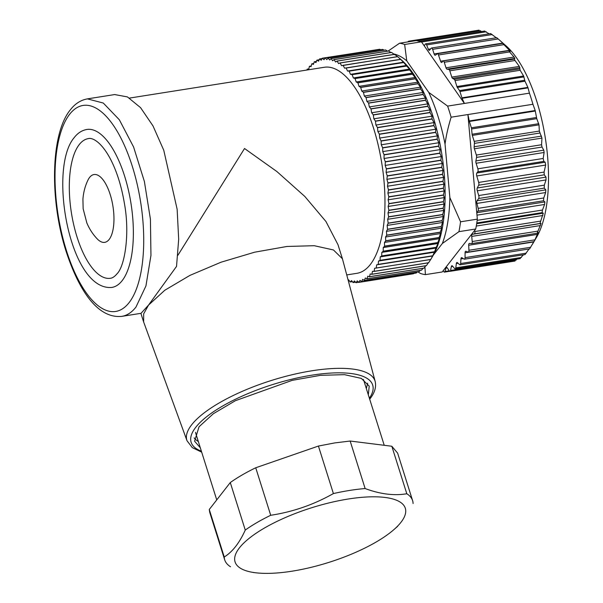 <?xml version="1.0" encoding="UTF-8"?>
<svg xmlns="http://www.w3.org/2000/svg" width="603" height="603" viewBox="0 0 603 603"><rect width="100%" height="100%" fill="white"/><g stroke="black" fill="none" stroke-linecap="round" stroke-linejoin="round"><path stroke-width="0.9" d="M496.872 37.808L506.158 45.956A107.779 43.152 81 0 1 536.708 101.07A107.779 43.152 81 0 1 536.444 237.476L532.539 244.102M414.683 40.838A2.322 0.927 -99 0 0 414.035 40.439A2.322 0.927 -99 0 0 413.545 41.012L409.218 41.697A2.322 0.927 -99 0 0 408.525 41.223L473.928 30.964M479.136 30.685L481.805 31.507M484.933 31.386L489.184 33.806M490.752 33.557L425.635 43.853A2.322 0.927 -99 0 0 425.266 44.147L424.248 45.866L421.429 41.826L416.319 40.574L399.54 43.228L388.166 51.036M490.872 33.776L496.292 37.77M496.766 37.695L431.544 48.014A2.322 0.927 -99 0 0 431.266 48.18L429.592 50.139A2.322 0.927 -99 0 1 429.313 50.313A2.322 0.927 -99 0 1 428.318 49.25L430.67 48.881M499.337 39.926L504.123 44.305L502.759 43.386L437.416 53.72A2.322 0.927 -99 0 0 437.235 53.803L435.396 55.175A2.322 0.927 -99 0 1 435.215 55.257A2.322 0.927 -99 0 1 434.137 53.953L502.864 43.084M502.842 43.431L503.897 44.645L438.487 54.986A2.322 0.927 -99 0 0 437.416 53.72M532.939 104.266L467.905 114.547L469.24 120.947L535.2 110.515L532.939 104.266A117.05 46.861 -99 0 0 531.243 98.643A117.05 46.861 -99 0 0 529.442 93.156L464.408 103.445L462.102 98.297A2.322 0.927 81 0 1 461.921 97.829L527.889 87.397L524.994 81.209L523.6 75.993L520.155 70.272L519.341 66.413L515.015 60.504L514.299 59.109L514.856 58.423L514.035 57.051L509.588 51.926L508.909 50.66L510.221 51.489L509.497 50.32L503.897 44.645M461.921 97.829L459.923 91.498A2.322 0.927 -99 0 0 459.501 90.578L457.338 87.458A2.322 0.927 -99 0 1 456.908 86.538L455.031 80.576A2.322 0.927 -99 0 0 454.225 79.279L452.589 78.39A2.322 0.927 -99 0 1 451.783 77.094L449.8 70.815A2.322 0.927 -99 0 0 448.828 69.466L446.981 69.157A2.322 0.927 -99 0 1 446.009 67.807L444.26 62.26A2.322 0.927 -99 0 0 443.167 60.911L508.909 50.66M527.889 87.397L529.442 93.156M535.2 110.515L536.753 118.655L471.599 128.959A2.322 0.927 -99 0 0 471.373 127.798L536.436 117.51M544.268 174.832L478.669 185.211L477.275 187.985L546.001 177.116L544.268 174.832L544.079 172.081L545.677 165.056L545.135 162.215L543.816 161.385L543.182 158.468L544.125 152.491L543.785 150.17L542.029 147.049L541.577 144.743L541.946 138.095L539.323 131.07L539.007 124.859L536.753 118.655M546.001 177.116L546.016 179.935L544.328 185.159L544.26 188.113L545.798 189.855L545.655 192.545L543.755 197.98L543.529 200.776L544.886 201.937L544.599 204.462L542.466 210.032L542.074 212.633L543.288 213.191L539.934 223.509L541.027 223.449L537.13 233.24L538.17 232.547M463.225 258.551L460.956 258.906A2.322 0.927 -99 0 1 461.566 257.617A2.322 0.927 -99 0 1 461.898 257.7L464.099 259.109A2.322 0.927 -99 0 0 464.431 259.192A2.322 0.927 -99 0 0 465.056 257.647L465.086 252.793A2.322 0.927 -99 0 1 465.712 251.24A2.322 0.927 -99 0 1 465.923 251.263L468.101 252.069A2.322 0.927 -99 0 0 468.305 252.092A2.322 0.927 -99 0 0 468.923 250.275L468.697 245.255A2.322 0.927 -99 0 1 469.315 243.439A2.322 0.927 -99 0 1 469.405 243.431L471.523 243.62A2.322 0.927 -99 0 0 471.621 243.612L537.13 233.24M538.132 232.562L534.703 240.333M468.305 252.092L533.7 241.69M534.65 240.393L529.705 248.738M529.638 248.888L464.431 259.192M529.065 248.971L525.19 254.27M458.061 263.247L456.358 263.519A2.322 0.927 -99 0 1 456.946 262.471A2.322 0.927 -99 0 1 457.398 262.644L459.592 264.642A2.322 0.927 -99 0 0 460.036 264.823L525.145 254.519M523.457 254.79L520.238 258.212M517.065 259.102L514.909 260.496M408.525 41.223A2.322 0.927 -99 0 0 408.012 41.893M492.221 34.544L426.623 44.916A2.322 0.927 -99 0 0 425.635 43.853M426.623 44.916L428.318 49.25M498.221 38.939L432.622 49.318A2.322 0.927 -99 0 0 431.544 48.014M432.622 49.318L434.137 53.953M443.167 60.911A2.322 0.927 -99 0 0 442.866 61.107L441.946 62.29A2.322 0.927 -99 0 1 441.645 62.486A2.322 0.927 -99 0 1 440.582 61.22L438.487 54.986M424.241 45.851L464.408 103.445L447.622 106.098L428.725 92.365L406.761 60.865L404.651 44.479L421.429 41.826M543.529 200.776L477.923 211.156L476.724 212.279L467.905 114.547L451.127 117.201A117.05 46.861 -99 0 0 449.423 111.585A117.05 46.861 -99 0 0 447.622 106.098M471.373 127.798L469.375 121.467A2.322 0.927 81 0 1 469.24 120.947M471.599 128.959L472.089 134.235A2.322 0.927 -99 0 0 472.315 135.404L474.199 141.366L539.323 131.07M539.851 133.044L474.433 143.393A2.322 0.927 -99 0 0 474.199 141.366M474.433 143.393L474.146 146.755A2.322 0.927 -99 0 0 474.38 148.775L476.362 155.054L541.577 144.743M542.029 147.049L476.558 157.398A2.322 0.927 -99 0 0 476.362 155.054M476.558 157.398L475.91 160.911A2.322 0.927 -99 0 0 476.106 163.255L477.855 168.802L543.182 158.468M543.816 161.385L477.78 171.832A2.322 0.927 -99 0 0 477.855 168.802M477.78 171.832L476.852 173.016A2.322 0.927 -99 0 0 476.754 175.955L478.669 182.43A2.322 0.927 -99 0 1 478.669 185.211M477.275 187.985A2.322 0.927 -99 0 0 477.29 190.804L478.729 195.538A2.322 0.927 -99 0 1 478.661 198.493L477.063 200.724A2.322 0.927 -99 0 0 476.928 203.415L478.156 208.352A2.322 0.927 -99 0 1 477.923 211.156M471.621 243.612A2.322 0.927 -99 0 0 472.217 241.524L471.719 236.406A2.322 0.927 -99 0 1 472.3 234.326L474.335 233.881A2.322 0.927 -99 0 0 474.878 231.514L474.704 230.323L475.729 228.997L458.951 231.658A117.05 46.861 81 0 0 460.556 221.798L449.861 197.558L445.037 144.094C446.107 135.977 448.135 127.014 451.127 117.201M460.956 258.906L460.654 263.526L526.253 253.154M460.036 264.823A2.322 0.927 -99 0 0 460.654 263.526M456.358 263.519L455.793 267.838L521.391 257.458M452.74 266.338L451.361 266.556A2.322 0.927 -99 0 1 451.911 265.735A2.322 0.927 -99 0 1 452.476 266.029L454.639 268.584A2.322 0.927 -99 0 0 455.205 268.885A2.322 0.927 -99 0 0 455.793 267.838M451.361 266.556L450.539 270.506L516.145 260.127M447.207 267.785L446.039 267.973A2.322 0.927 -99 0 1 446.544 267.348A2.322 0.927 -99 0 1 447.222 267.8L449.31 270.875A2.322 0.927 -99 0 0 449.989 271.327A2.322 0.927 -99 0 0 450.539 270.506M446.039 267.973L444.976 271.493L449.265 270.815M474.704 230.323L443.22 270.657L443.687 271.478A2.322 0.927 -99 0 0 444.479 272.111A2.322 0.927 -99 0 0 444.976 271.493M428.725 92.365A107.779 43.152 81 0 1 438.11 116.658A107.779 43.152 81 0 1 445.037 144.094M460.556 221.798L477.342 219.138L476.724 212.279M477.342 219.138A117.05 46.861 81 0 1 476.928 222.062A117.05 46.861 81 0 1 475.729 228.997M418.06 271.953L420.299 273.385A117.05 46.861 -99 0 0 425.409 274.629L442.195 271.976L443.22 270.657M433.346 255.031L442.361 243.484A107.779 43.152 -99 0 0 449.861 197.558M406.761 60.865A107.779 43.152 -99 0 0 393.646 53.953M404.651 44.479A117.05 46.861 -99 0 0 399.54 43.228M442.361 243.484L458.951 231.658M425.409 274.629L424.927 266.91M400.008 58.695L401.862 60.345A110.093 44.079 81 0 1 433.067 116.635A110.093 44.079 81 0 1 432.803 255.974L430.746 259.471A113.575 45.466 -99 0 0 430.768 259.433L432.698 255.853A113.575 45.466 -99 0 0 432.743 255.755L434.529 251.813A113.575 45.466 -99 0 0 434.575 251.707L436.21 247.418A113.575 45.466 -99 0 0 436.248 247.305L437.944 243.514L437.725 242.692A113.575 45.466 -99 0 0 437.763 242.564L439.353 238.69L439.074 237.635A113.575 45.466 -99 0 0 439.105 237.507L440.589 233.557L440.25 232.283A113.575 45.466 -99 0 0 440.28 232.147L441.66 228.145L441.245 226.653A113.575 45.466 -99 0 0 441.268 226.509L442.549 222.469L442.059 220.766A113.575 45.466 -99 0 0 442.082 220.615L443.258 216.552L442.692 214.645A113.575 45.466 -99 0 0 442.708 214.487L443.785 210.417L443.137 208.321A113.575 45.466 -99 0 0 443.145 208.156L444.125 204.093L443.386 201.809A113.575 45.466 -99 0 0 443.393 201.636L444.275 197.596L443.454 195.138A113.575 45.466 -99 0 0 443.454 194.965L444.245 190.955L443.326 188.332A113.575 45.466 -99 0 0 443.318 188.159L444.019 184.194L443.009 181.42A113.575 45.466 -99 0 0 442.994 181.247L443.612 177.35L442.496 174.433A113.575 45.466 -99 0 0 442.481 174.259L443.024 170.445L441.803 167.4A113.575 45.466 -99 0 0 441.788 167.219L442.248 163.496L440.929 160.338A113.575 45.466 -99 0 0 440.906 160.157L441.29 156.546L439.873 153.283A113.575 45.466 -99 0 0 439.843 153.102L440.16 149.612L438.637 146.258A113.575 45.466 -99 0 0 438.6 146.084L438.856 142.723L437.228 139.301A113.575 45.466 -99 0 0 437.19 139.127L437.386 135.909L435.66 132.426A113.575 45.466 -99 0 0 435.615 132.253L435.758 129.2L433.926 125.673A113.575 45.466 -99 0 0 433.881 125.499L433.972 122.613L432.042 119.055A113.575 45.466 -99 0 0 431.989 118.889L432.042 116.183L430.014 112.61A113.575 45.466 -99 0 0 429.962 112.444L429.977 109.927L427.844 106.354A113.575 45.466 -99 0 0 427.791 106.196L427.776 103.874L425.545 100.317A113.575 45.466 -99 0 0 425.484 100.173L425.454 98.055L423.133 94.528A113.575 45.466 -99 0 0 423.065 94.385L423.012 92.478L420.608 89.003A113.575 45.466 -99 0 0 420.54 88.86L420.472 87.179L417.977 83.757A113.575 45.466 -99 0 0 417.909 83.629L417.841 82.174L415.263 78.827A113.575 45.466 -99 0 0 415.188 78.707L415.12 77.478L412.46 74.214A113.575 45.466 -99 0 0 412.392 74.101L412.331 73.114L409.595 69.956A113.575 45.466 -99 0 0 409.527 69.85L409.482 69.096L406.678 66.059A113.575 45.466 -99 0 0 406.603 65.961L403.709 62.531A113.575 45.466 -99 0 0 403.633 62.448L400.709 59.403A113.575 45.466 -99 0 0 400.633 59.328L397.686 56.674A113.575 45.466 -99 0 0 397.611 56.614L341.569 65.689L340.107 62.991A113.575 45.466 -99 0 0 340.032 62.938L338.584 63.624L337.077 61.099A113.575 45.466 -99 0 0 337.002 61.054L335.607 61.981L334.062 59.637A113.575 45.466 -99 0 0 333.987 59.607L332.645 60.76L331.07 58.619A113.575 45.466 -99 0 0 330.994 58.597L329.72 59.976L328.115 58.039A113.575 45.466 -99 0 0 328.04 58.024L326.834 59.629L325.213 57.896A113.575 45.466 -99 0 0 325.138 57.903L324.007 59.72L322.371 58.205A113.575 45.466 -99 0 0 322.296 58.22L321.241 60.24L319.598 58.951A113.575 45.466 -99 0 0 319.53 58.973L318.55 61.197L316.907 60.134A113.575 45.466 -99 0 0 316.839 60.172L315.949 62.591L314.314 61.762A113.575 45.466 -99 0 0 314.253 61.808L313.447 64.4L311.826 63.812A113.575 45.466 -99 0 0 311.766 63.865L311.05 66.632L309.445 66.277A113.575 45.466 -99 0 0 309.392 66.345L308.774 69.277L307.191 69.157A113.575 45.466 -99 0 0 307.138 69.239L307.01 70.008M377.161 49.672L322.371 58.205M380.697 49.702L379.754 49.273A113.575 45.466 -99 0 0 379.686 49.273L325.138 57.903M384.141 50.192L382.664 49.408A113.575 45.466 -99 0 0 382.588 49.401L328.04 58.024M387.533 51.142L385.611 49.989A113.575 45.466 -99 0 0 385.536 49.974L330.994 58.597M390.887 52.536L388.603 51.014A113.575 45.466 -99 0 0 388.528 50.984L333.987 59.607M394.701 54.745L391.618 52.469A113.575 45.466 -99 0 0 391.543 52.431L337.002 61.054M397.686 56.81L394.656 54.36A113.575 45.466 -99 0 0 394.573 54.308L340.032 62.938M374.101 271.342L428.65 262.72A113.575 45.466 -99 0 1 428.597 262.795L374.048 271.425A113.575 45.466 -99 0 0 374.101 271.342L374.629 268.267L430.715 259.516A113.575 45.466 -99 0 0 430.746 259.471M428.65 262.72L430.746 259.396M369.481 276.717L424.022 268.094A113.575 45.466 -99 0 1 423.962 268.147L369.42 276.777A113.575 45.466 -99 0 0 369.481 276.717L370.189 273.95L371.795 274.305L426.344 265.682A113.575 45.466 -99 0 0 426.396 265.614L428.59 262.433M424.022 268.094L425.793 265.765M364.4 280.41L418.942 271.787A113.575 45.466 -99 0 1 418.881 271.817L364.333 280.448A113.575 45.466 -99 0 0 364.4 280.41L365.29 277.998L366.925 278.827L421.474 270.197A113.575 45.466 -99 0 0 421.535 270.152L423.11 268.282M418.942 271.787L420.246 270.393M358.943 282.37L413.492 273.739A113.575 45.466 -99 0 1 413.417 273.754L358.875 282.385A113.575 45.466 -99 0 0 358.943 282.37L360.006 280.342L361.642 281.631L416.191 273.008A113.575 45.466 -99 0 0 416.258 272.986L417.193 272.089M413.492 273.739L413.929 273.363M308.849 68.9L307.191 69.157M311.216 65.998L309.445 66.277M313.726 63.511L311.826 63.812M316.379 61.431L314.314 61.762M319.175 59.78L316.907 60.134M322.123 58.551L319.598 58.951M379.754 49.273L325.213 57.896M382.664 49.408L328.115 58.039M385.611 49.989L331.07 58.619M388.603 51.014L334.062 59.637M391.618 52.469L337.077 61.099M394.656 54.36L340.107 62.991M397.686 56.674L343.137 65.305A113.575 45.466 -99 0 0 343.062 65.237M400.709 59.403L346.16 68.026A113.575 45.466 -99 0 0 346.084 67.958L344.554 68.169L343.137 65.305M344.554 68.169L400.671 59.29M346.084 67.958L400.633 59.328M403.709 62.531L349.167 71.162A113.575 45.466 -99 0 0 349.092 71.079L347.524 71.048L346.16 68.026M347.524 71.048L403.641 62.169M349.092 71.079L403.633 62.448M406.678 66.059L352.129 74.682A113.575 45.466 -99 0 0 352.054 74.591L350.464 74.32L349.167 71.162M350.464 74.32L406.58 65.448M352.054 74.591L406.603 65.961M409.595 69.956L355.054 78.578A113.575 45.466 -99 0 0 354.979 78.48L353.366 77.968L352.129 74.682M353.366 77.968L409.482 69.096M354.979 78.48L409.527 69.85M412.46 74.214L357.918 82.845A113.575 45.466 -99 0 0 357.843 82.732L356.215 81.985L355.054 78.578M356.215 81.985L412.331 73.114M357.843 82.732L412.392 74.101M415.263 78.827L360.715 87.45A113.575 45.466 -99 0 0 360.647 87.329L359.004 86.35L357.918 82.845M359.004 86.35L415.12 77.478M360.647 87.329L415.188 78.707M417.977 83.757L363.436 92.387A113.575 45.466 -99 0 0 363.368 92.251L361.725 91.045L360.715 87.45M361.725 91.045L417.841 82.174M363.368 92.251L417.909 83.629M420.608 89.003L366.059 97.626A113.575 45.466 -99 0 0 365.991 97.49L364.355 96.058L363.436 92.387M364.355 96.058L420.472 87.179M365.991 97.49L420.54 88.86M423.133 94.528L368.584 103.151A113.575 45.466 -99 0 0 368.523 103.007L366.895 101.357L366.059 97.626M366.895 101.357L423.012 92.478M368.523 103.007L423.065 94.385M425.545 100.317L371.003 108.947A113.575 45.466 -99 0 0 370.943 108.796L369.33 106.927L368.584 103.151M369.33 106.927L425.454 98.055M370.943 108.796L425.484 100.173M427.844 106.354L373.302 114.985A113.575 45.466 -99 0 0 373.242 114.826L371.659 112.753L371.003 108.947M371.659 112.753L427.776 103.874M373.242 114.826L427.791 106.196M430.014 112.61L375.465 121.233A113.575 45.466 -99 0 0 375.413 121.075L373.86 118.806L373.302 114.985M373.86 118.806L429.977 109.927M375.413 121.075L429.962 112.444M432.042 119.055L377.501 127.685A113.575 45.466 -99 0 0 377.448 127.519L375.925 125.055L375.465 121.233M375.925 125.055L432.042 116.183M377.448 127.519L431.989 118.889M433.926 125.673L379.385 134.296A113.575 45.466 -99 0 0 379.34 134.13L377.855 131.492L377.501 127.685M377.855 131.492L433.972 122.613M379.34 134.13L433.881 125.499M435.66 132.426L381.111 141.057A113.575 45.466 -99 0 0 381.073 140.883L379.641 138.072L379.385 134.296M379.641 138.072L435.758 129.2M381.073 140.883L435.615 132.253M437.228 139.301L382.686 147.923A113.575 45.466 -99 0 0 382.649 147.75L381.269 144.788L381.111 141.057M381.269 144.788L437.386 135.909M382.649 147.75L437.19 139.127M438.637 146.258L384.088 154.888A113.575 45.466 -99 0 0 384.058 154.707L382.739 151.602L382.686 147.923M382.739 151.602L438.856 142.723M384.058 154.707L438.6 146.084M439.873 153.283L385.325 161.906A113.575 45.466 -99 0 0 385.294 161.732L384.043 158.483L384.088 154.888M384.043 158.483L440.16 149.612M385.294 161.732L439.843 153.102M440.929 160.338L386.387 168.961A113.575 45.466 -99 0 0 386.357 168.787L385.174 165.418L385.325 161.906M385.174 165.418L441.29 156.546M386.357 168.787L440.906 160.157M441.803 167.4L387.262 176.023A113.575 45.466 -99 0 0 387.239 175.842L386.124 172.375L386.387 168.961M386.124 172.375L442.248 163.496M387.239 175.842L441.788 167.219M442.496 174.433L387.955 183.063A113.575 45.466 -99 0 0 387.94 182.882L386.9 179.317L387.262 176.023M386.9 179.317L443.024 170.445M387.94 182.882L442.481 174.259M443.009 181.42L388.46 190.051A113.575 45.466 -99 0 0 388.453 189.87L387.495 186.229L387.955 183.063M387.495 186.229L443.612 177.35M388.453 189.87L442.994 181.247M443.326 188.332L388.777 196.955A113.575 45.466 -99 0 0 388.777 196.782L387.902 193.073L388.46 190.051M387.902 193.073L444.019 184.194M388.777 196.782L443.318 188.159M443.454 195.138L388.905 203.761A113.575 45.466 -99 0 0 388.905 203.588L388.128 199.827L388.777 196.955M388.128 199.827L444.245 190.955M388.905 203.588L443.454 194.965M443.386 201.809L388.845 210.432A113.575 45.466 -99 0 0 388.845 210.266L388.159 206.467L388.905 203.761M388.159 206.467L444.275 197.596M388.845 210.266L443.393 201.636M443.137 208.321L388.588 216.944A113.575 45.466 -99 0 0 388.596 216.786L388.008 212.965L388.845 210.432M388.008 212.965L444.125 204.093M388.596 216.786L443.145 208.156M442.692 214.645L388.144 223.276A113.575 45.466 -99 0 0 388.159 223.118L387.669 219.296L388.588 216.944M387.669 219.296L443.785 210.417M388.159 223.118L442.708 214.487M442.059 220.766L387.518 229.396A113.575 45.466 -99 0 0 387.533 229.246L387.141 225.424L388.144 223.276M387.141 225.424L443.258 216.552M387.533 229.246L442.082 220.615M441.245 226.653L386.704 235.283A113.575 45.466 -99 0 0 386.727 235.132L386.433 231.348L387.518 229.396M386.433 231.348L442.549 222.469M386.727 235.132L441.268 226.509M440.25 232.283L385.701 240.914A113.575 45.466 -99 0 0 385.732 240.77L385.543 237.024L386.704 235.283M385.543 237.024L441.66 228.145M385.732 240.77L440.28 232.147M439.074 237.635L384.533 246.265A113.575 45.466 -99 0 0 384.563 246.13L384.473 242.436L385.701 240.914M384.473 242.436L440.589 233.557M384.563 246.13L439.105 237.507M437.725 242.692L383.184 251.315A113.575 45.466 -99 0 0 383.214 251.187L383.229 247.562L384.533 246.265M383.229 247.562L439.353 238.69M383.214 251.187L437.763 242.564M436.21 247.418L381.661 256.049A113.575 45.466 -99 0 0 381.707 255.928L381.82 252.386L383.184 251.315M381.82 252.386L437.944 243.514M381.707 255.928L436.248 247.305M434.529 251.813L379.988 260.443A113.575 45.466 -99 0 0 380.033 260.33L380.252 256.886L381.661 256.049M380.252 256.886L436.368 248.014M380.033 260.33L434.575 251.707M432.698 255.853L378.156 264.476A113.575 45.466 -99 0 0 378.202 264.378L378.526 261.046L379.988 260.443M378.526 261.046L434.642 252.167M378.202 264.378L432.743 255.755M376.174 268.147A113.575 45.466 -99 0 0 376.227 268.056L376.649 264.845L378.156 264.476M376.649 264.845L432.766 255.966M376.227 268.056L430.768 259.433M371.795 274.305A113.575 45.466 -99 0 0 371.855 274.237L372.473 271.312L374.048 271.425M371.855 274.237L426.396 265.614M366.925 278.827A113.575 45.466 -99 0 0 366.993 278.782L367.792 276.182L369.42 276.777M366.993 278.782L421.535 270.152M361.642 281.631A113.575 45.466 -99 0 0 361.717 281.609L362.689 279.385L364.333 280.448M361.717 281.609L416.258 272.986M348.157 280.199L348.594 279.822L350.177 281.97A113.575 45.466 -99 0 0 350.253 281.985L351.526 280.606L353.124 282.551A113.575 45.466 -99 0 0 353.2 282.558L354.406 280.953L356.034 282.686A113.575 45.466 -99 0 0 356.102 282.686L357.24 280.87L358.875 282.385M356.102 282.686L358.747 282.264M353.2 282.558L355.559 282.181M350.253 281.985L352.386 281.646M348.323 280.81L349.22 280.666M346.748 274.923L356.916 273.31A104.304 41.758 -99 0 0 370.325 264.506A104.304 41.758 -99 0 0 378.307 145.542A104.304 41.758 -99 0 0 324.331 67.272L129.524 98.078M201.688 452.152L192.319 447.645L187.02 440.755L143.642 321.964L143.665 313.854L148.557 305.073L164.823 290.231L189.937 275.383L221.06 262.199L254.67 252.19L286.945 246.469L314.238 245.7L333.459 249.966L342.429 258.777L337.997 244.712L325.959 221.527L304.854 196.488L276.95 171.591L244.532 148.511L177.9 255.28M141.079 313.311L121.806 316.364C97.52 318.829 78.639 290.149 65.742 250.23C49.544 198.877 50.742 133.632 70.34 109.836C75.058 103.716 80.749 100.06 87.412 98.877L114.683 94.558L127.452 96.925L140.574 107.666L153.004 125.929L163.775 150.283L177.139 209.256L178.676 239.24L176.536 266.398L148.557 305.073L141.072 313.274M342.429 258.777L375.164 381.428A98.651 31.658 -17.5 0 0 292.704 374.599A98.651 31.658 -17.5 0 0 191.671 424.776A98.651 31.658 -17.5 0 0 187.02 440.755M200.317 447.803L194.588 441.192L199.035 426.773L213.319 413.741L235.366 400.709L292.184 380.35L320.51 375.33L344.471 374.659L361.348 378.398L369.217 386.139L368.312 394.829M122.138 280.674A79.965 32.012 -99 0 0 128.258 189.47A79.965 32.012 -99 0 0 86.877 129.464C81.963 130.331 77.757 133.022 74.259 137.552C47.931 168.026 69.556 291.279 111.857 287.427A79.965 32.012 -99 0 0 122.138 280.674M366.338 388.551L367.679 383.169M198.334 441.517A91.55 29.381 -17.5 0 1 194.151 437.884M79.234 144.592A70.694 28.303 81 0 1 88.324 138.622C91.875 137.431 100.987 141.125 110.568 159.267C116.914 171.621 121.527 186.342 124.406 203.437C130.12 234.303 124.61 266.345 117.163 273.634C114.758 276.536 112.505 278.081 110.409 278.269A70.694 28.303 81 0 1 73.822 225.221A70.694 28.303 81 0 1 79.234 144.592M363.315 379.423A88.076 28.266 -17.5 0 1 363.926 380.9L384.232 445.3M216.748 499.902L195.922 433.874A88.076 28.266 -17.5 0 1 195.576 432.313M89.591 177.433A34.333 13.748 -99 0 0 87.895 180.237C85.068 186.116 83.418 192.47 82.92 199.307L83.154 208.766L86.824 222.899C89.44 229.057 92.885 234.363 97.158 238.818A34.333 13.748 -99 0 0 109.143 239.459A34.333 13.748 -99 0 0 110.206 194.558A34.333 13.748 -99 0 0 89.591 177.433M209.264 509.49L224.241 556.999A98.508 31.612 162.5 0 0 224.715 559.878L209.738 512.377L209.264 509.49L230.278 482.558C237.454 477.47 245.934 472.541 255.732 467.77L318.422 446.054L334.786 442.911L350.155 441.034L391.829 446.25L397.633 453.132L412.61 500.641A98.508 31.612 162.5 0 0 406.806 493.751L391.829 446.25M224.715 559.878A98.508 31.612 162.5 0 0 230.527 566.767M224.241 556.999C232.464 551.896 239.466 542.919 245.263 530.067L230.278 482.558M255.732 467.77L270.709 515.279A98.508 31.612 162.5 0 0 245.263 530.067M270.709 515.279C292.824 511.924 313.726 504.688 333.399 493.563L318.422 446.054M350.155 441.034L365.132 488.543A98.508 31.612 162.5 0 0 349.763 490.412A98.508 31.612 162.5 0 0 333.399 493.563M365.132 488.543C380.244 494.166 394.136 495.9 406.806 493.751M413.093 503.528A98.508 31.612 162.5 0 0 412.61 500.641M348.361 498.998A89.236 28.635 -17.5 0 1 394.151 529.396A89.236 28.635 -17.5 0 1 292.018 571.192A89.236 28.635 -17.5 0 1 256.335 572.85A89.236 28.635 -17.5 0 1 249.069 538.404A89.236 28.635 -17.5 0 1 348.361 498.998M480.425 30.693L417.17 40.695M486.267 31.778L421.565 42.014M440.582 61.22L509.497 50.32M509.588 51.926L444.26 62.26M446.009 67.807L514.035 57.051M514.856 58.423L446.981 69.157M448.828 69.466L514.299 59.109M515.015 60.504L449.8 70.815M451.783 77.094L519.341 66.413M519.944 67.732L452.589 78.39M454.225 79.279L519.635 68.938M520.155 70.272L455.031 80.576M456.908 86.538L523.6 75.993M523.992 76.913L457.338 87.458M459.501 90.578L524.655 80.274M524.994 81.209L459.923 91.498M462.102 98.297L528.062 87.865M469.375 121.467L535.343 111.027M472.089 134.235L538.743 123.698M539.007 124.859L472.315 135.404M474.146 146.755L541.502 136.105M541.946 138.095L474.38 148.775M475.91 160.911L543.785 150.17M544.125 152.491L476.106 163.255M476.852 173.016L545.135 162.215M545.677 165.056L476.754 175.955M544.079 172.081L478.669 182.43M546.016 179.935L477.29 190.804M544.328 185.159L478.729 195.538M544.26 188.113L478.661 198.493M477.063 200.724L545.798 189.855M545.655 192.545L476.928 203.415M543.755 197.98L478.156 208.352M476.762 212.716L544.886 201.937M544.599 204.462L476.981 215.158M542.466 210.032L477.177 220.359M542.074 212.633L476.792 222.959M476.671 223.728L543.288 213.191M542.851 215.52L476.28 226.042M540.476 221.143L474.878 231.514M539.934 223.509L474.335 233.881M472.3 234.326L541.027 223.449M540.454 225.537L471.719 236.406M537.816 231.145L472.217 241.524M537.054 233.255L471.704 243.589M537.424 234.386L468.697 245.255M534.529 239.904L468.923 250.275M533.821 241.924L465.086 252.793M530.655 247.275L465.056 257.647M121.806 316.364A110.093 44.079 -99 0 0 135.969 307.063L145.941 285.92L150.954 255.386L150.418 219.13L144.388 181.495L133.595 146.989L119.326 119.748L103.286 103.045L87.412 98.877M369.383 398.221A95.176 30.542 162.5 0 0 309.882 375.503A95.176 30.542 162.5 0 0 195.764 427.286A95.176 30.542 162.5 0 0 201.387 451.187M69.662 114.238A104.304 41.758 -99 0 0 66.443 250.637A104.304 41.758 -99 0 0 129.072 302.661A104.304 41.758 -99 0 0 132.291 166.262A104.304 41.758 -99 0 0 69.662 114.238M479.076 30.15L414.035 40.439M484.835 31.024L419.854 41.306M520.268 258.597L455.205 268.885M515.03 261.039L449.989 271.327M449.732 271.282L444.479 272.111M143.484 321.505L140.906 313.341M375.164 381.428C376.468 387.043 374.682 392.915 369.797 399.043L369.684 399.178M394.151 529.396L397.618 526.344M256.335 572.85L253.222 572.503"/></g></svg>
